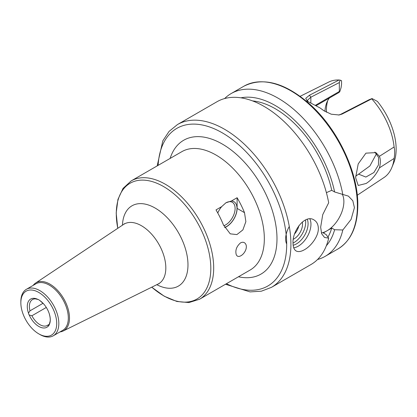 <?xml version="1.0" encoding="UTF-8"?>
<svg xmlns="http://www.w3.org/2000/svg" width="417" height="417" viewBox="0 0 417 417"><rect width="100%" height="100%" fill="white"/><g stroke="black" fill="none" stroke-linecap="round" stroke-linejoin="round"><path stroke-width="0.63" d="M46.303 307.454L31.911 315.763L29.206 314.976A2.982 1.72 60 0 1 28.481 313.11L29.993 310.821L43.045 303.284M49.878 322.299L49.086 325.005A2.982 1.72 60 0 1 48.497 325.969A2.982 1.72 60 0 1 48.362 326.031L47.96 325.031L49.284 324.264M38.02 299.401L38.062 299.484A2.982 1.72 60 0 1 39.511 300.323L40.569 301.069M37.666 299.401L35.481 298.874A14.918 8.611 -120 0 0 32.479 299.568A14.918 8.611 -120 0 0 29.993 310.821M38.062 299.484A16.263 9.388 -120 0 0 28.481 313.11M49.086 325.005A16.263 9.388 -120 0 0 49.159 313.422A16.263 9.388 -120 0 0 43.738 304.035A16.263 9.388 -120 0 0 39.511 300.323M240.505 242.903C242.157 242.032 243.58 242.053 244.779 242.965C246.353 244.357 246.734 246.489 245.931 249.35C244.909 252.196 243.273 254.313 241.021 255.694C239.415 256.585 238.107 256.658 237.101 255.913L236.314 254.902C235.058 250.487 236.455 246.483 240.505 242.903M223.793 225.748A13.427 7.751 120 0 0 225.613 224.899A13.427 7.751 120 0 0 234.385 213.066A13.427 7.751 120 0 0 232.326 202.308A13.427 7.751 120 0 0 225.785 202.876M217.783 213.024A14.772 8.528 -60 0 1 221.708 206.608L225.951 202.777L231.414 201.004A14.772 8.528 -60 0 1 236.705 211.518A14.772 8.528 -60 0 1 226.561 226.546A14.772 8.528 -60 0 1 224.627 227.453M221.708 206.608L216.016 209.897A68.331 39.448 -120 0 1 223.408 224.846L230.241 233.838L236.877 234.589L242.892 229.897L245.863 221.63L244.508 212.665A68.331 39.448 60 0 0 237.111 197.715L237.111 208.396A14.918 8.611 -60 0 1 224.68 227.557M231.414 201.004L237.111 197.715M59.991 331.922A27.678 15.982 -120 0 0 63.233 330.978A27.678 15.982 -120 0 0 69.488 318.025A27.678 15.982 -120 0 0 57.072 289.82A27.678 15.982 -120 0 0 35.575 283.07A27.678 15.982 -120 0 0 33.136 285.405M38.786 333.861L39.839 334.47A26.855 15.502 -120 0 0 53.267 335.8L62.759 330.321A26.855 15.502 -120 0 0 68.32 318.025A26.855 15.502 -120 0 0 56.603 291.003A26.855 15.502 -120 0 0 35.904 283.805L26.412 289.289A26.855 15.502 -120 0 0 20.85 301.58L20.85 302.799A25.364 14.642 -120 0 0 38.786 333.861A25.364 14.642 -120 0 0 56.717 323.509A25.364 14.642 -120 0 0 38.786 292.447A25.364 14.642 -120 0 0 20.85 302.799M53.267 335.8A26.855 15.502 -120 0 0 58.828 323.509A26.855 15.502 -120 0 0 47.105 296.482A26.855 15.502 -120 0 0 26.412 289.289M29.206 314.976A16.263 9.388 -120 0 0 48.362 326.031M31.911 315.763A14.918 8.611 -120 0 0 47.397 325.411A14.918 8.611 -120 0 0 47.96 325.031M374.82 152.08L378.615 157.407L378.443 164.965L373.887 172.544L365.86 177.053L358.625 174.155L369.884 165.971L376.52 153.644M379.413 167.874C376.223 174.634 371.797 179.836 366.131 183.48L358.208 185.461L355.612 177.658L358.213 163.907L365.928 153.159L375.894 152.606L379.413 156.297L394.107 146.977C394.868 150.313 394.868 154.134 394.107 158.439L379.413 167.874C380.658 163.219 380.658 159.362 379.413 156.297M355.649 176.198L358.625 174.155M316.305 105.584L338.833 92.579L339.751 91.75L339.339 91.49L315.606 105.188M329.394 98.031A42.07 24.29 -120 0 0 326.824 102.509A42.07 24.29 -120 0 0 324.932 111.391M308.048 101.649L307.36 100.393L310.853 97.192L339.339 82.55L340.131 80.127L339.068 80.001A55.19 31.864 -120 0 0 328.794 82.029L300.157 96.306M340.131 80.127L341.565 80.716L341.565 84.328L341.049 87.81L339.751 91.75M357.27 195.229L383.953 177.564A55.19 31.864 -120 0 0 391.855 167.488A55.19 31.864 -120 0 0 394.107 158.439M391.855 167.488L393.737 162.88A51.854 29.935 -120 0 0 377.406 101.409L372.058 98.563L369.087 99.726L340.6 114.367L338.583 115.061M394.107 146.977A55.19 31.864 -120 0 0 371.724 98.855L372.058 98.563M327.736 100.57A45.057 26.016 -120 0 0 326.454 112.251M339.068 80.001L309.471 95.227L305.75 98.334L307.277 101.195L320.053 107.946L323.738 110.62L331.223 114.201L339.13 114.988L342.091 114.06L371.724 98.855M324.191 110.922L322.93 110.025M323.722 110.568L320.053 107.946M339.339 82.55L339.339 91.49M304.467 249.72C301.027 251.675 298.249 252.087 296.127 250.956C294.084 249.684 293.052 247.067 293.026 243.111C292.197 230.778 305.228 213.931 314.027 219.947C316.805 221.646 318.244 224.492 318.343 228.495C318.541 236.241 311.212 245.978 304.467 249.72M309.852 218.889A17.905 10.336 -60 0 1 310.957 224.231A17.905 10.336 -60 0 1 293.724 247.813M286.474 243.585A17.905 10.336 -60 0 1 289.283 226.483M307.246 219.29A16.409 9.476 -60 0 1 308.074 223.783A16.409 9.476 -60 0 1 293.146 245.243M305.468 219.962A16.409 9.476 -60 0 1 305.682 222.402A16.409 9.476 -60 0 1 293.026 243.054M302.273 222.032A11.937 6.891 -60 0 1 302.518 224.231A11.937 6.891 -60 0 1 293.344 239.238M298.963 225.55A11.937 6.891 -60 0 1 294.699 233.801M326.396 192.649L331.744 190.319L334.627 191.982L348.398 196.115L352.818 200.754L354.424 207.666L351.083 219.431L342.816 229.996L334.627 229.725L331.744 228.057L323.305 232.931L326.183 234.594L328.685 238.154L324.525 237.455L321.637 233.702L320.663 227.156L322.732 214.651L328.685 202.751A93.992 54.267 -120 0 0 282.147 119.752A93.992 54.267 -120 0 0 217.022 101.717L177.46 124.558L169.099 131.371L162.823 140.81L157.167 165.909M321.387 232.941A23.868 13.782 120 0 0 343.874 201.573A23.868 13.782 120 0 0 342.388 194.442M225.498 284.258L250.059 291.905L261.37 291.191L271.446 287.355L311.009 264.514A93.992 54.267 -120 0 0 328.685 238.154M327.934 237.158A83.098 47.976 -120 0 0 331.744 228.057M326.339 245.759A87.023 50.243 -120 0 0 334.627 229.725M317.54 259.51A93.992 54.267 -120 0 0 325.14 256.356A93.992 54.267 -120 0 0 342.816 229.996M342.816 194.593A93.992 54.267 -120 0 0 296.279 111.594A93.992 54.267 -120 0 0 231.154 93.559A93.992 54.267 -120 0 0 224.622 98.563M334.627 191.982A87.023 50.243 -120 0 0 240.927 97.823M331.744 190.319A83.098 47.976 -120 0 0 252.561 100.909M151.731 287.193L164.215 296.2L176.86 301.47L188.911 302.57L199.54 299.244L250.179 270.007A68.331 39.448 -120 0 0 264.331 238.727A68.331 39.448 -120 0 0 234.505 169.964A68.331 39.448 -120 0 0 181.848 151.658L131.209 180.895L123.015 188.432L117.943 199.42L116.187 213.004L117.74 228.323M199.54 299.244A68.331 39.448 -120 0 0 213.692 267.964A68.331 39.448 -120 0 0 183.866 199.201A68.331 39.448 -120 0 0 131.209 180.895M237.111 208.396L244.508 212.665M151.767 287.172A66.84 38.588 -120 0 0 210.809 268.407A66.84 38.588 -120 0 0 157.61 183.553A66.84 38.588 -120 0 0 117.776 228.297M156.792 284.686A46.365 26.771 -120 0 0 187.978 264.878A46.365 26.771 -120 0 0 155.994 208.563A46.365 26.771 -120 0 0 122.442 225.19M159.065 283.737L158.038 284.071A34.465 19.896 -120 0 0 165.825 267.949A34.465 19.896 -120 0 0 150.365 232.827A34.465 19.896 -120 0 0 123.599 224.419L124.402 223.694M238.456 276.773A77.281 44.619 -120 0 0 276.987 238.727A77.281 44.619 -120 0 0 230.492 149.484A77.281 44.619 -120 0 0 170.126 158.424M226.452 283.706A91.005 52.542 -120 0 0 286.693 244.331A91.005 52.542 -120 0 0 224.398 134.097A91.005 52.542 -120 0 0 158.121 165.356M340.6 114.367L342.091 114.06M310.853 102.863L310.853 97.192L309.471 95.227M271.446 287.355A93.992 54.267 -120 0 0 290.915 244.331A93.992 54.267 -120 0 0 249.887 149.739A93.992 54.267 -120 0 0 177.46 124.558M357.374 205.956A93.992 54.267 -120 0 0 316.347 111.37A93.992 54.267 -120 0 0 243.919 86.189C263.174 76.692 285.186 82.728 309.951 104.297C337.707 128.989 358.25 172.294 357.812 205.352C357.593 226.368 350.963 240.917 337.911 248.985A93.992 54.267 -120 0 0 357.374 205.956M49.727 322.649C50.572 320.626 50.384 317.551 49.159 313.422M43.738 304.035L40.204 300.824M63.233 330.978L158.038 284.071M35.575 283.07L123.599 224.419M243.919 86.189L231.154 93.559M337.911 248.985L325.14 256.356"/></g></svg>
